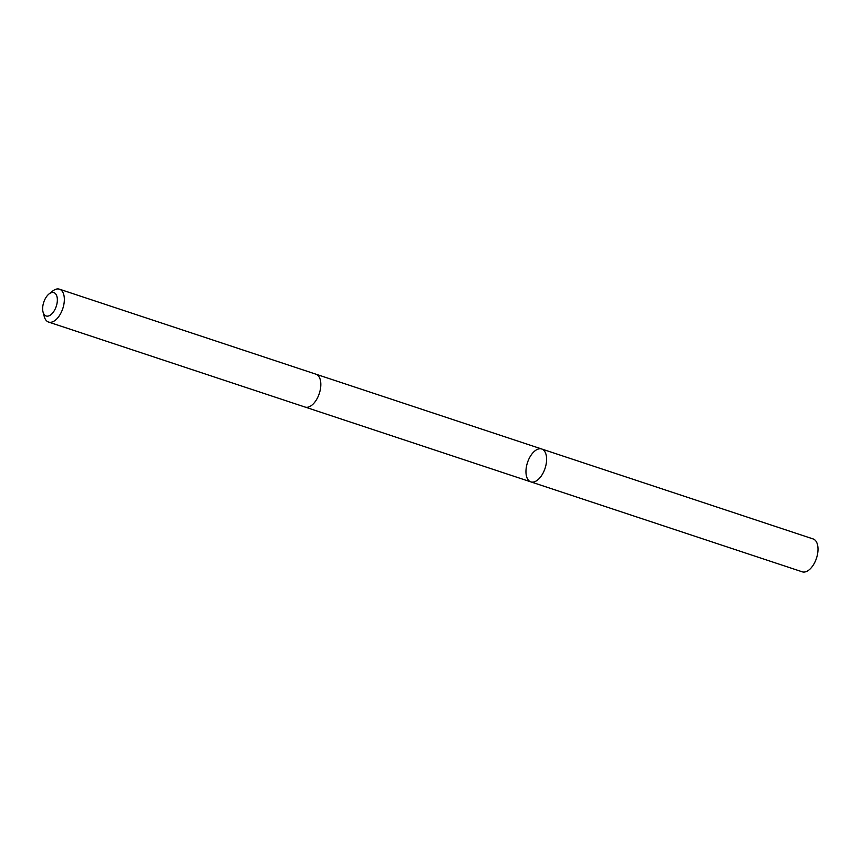 <?xml version="1.0" encoding="UTF-8"?>
<svg xmlns="http://www.w3.org/2000/svg" width="861" height="861" viewBox="0 0 861 861"><rect width="100%" height="100%" fill="white"/><g stroke="black" fill="none" stroke-linecap="round" stroke-linejoin="round"><path stroke-width="1.29" d="M539.718 477.995A17.317 9.256 108.3 0 1 530.839 481.869A17.317 9.256 108.3 0 1 527.502 462.529A17.317 9.256 108.3 0 1 541.73 449.011A17.317 9.256 108.3 0 1 546.552 460.958A17.317 9.256 108.3 0 1 539.718 477.995A17.317 9.256 108.3 0 1 530.839 481.869L802.226 571.812A17.317 9.256 -71.7 0 0 811.116 567.937A17.317 9.256 -71.7 0 0 817.95 550.889A17.317 9.256 -71.7 0 0 813.118 538.943L541.73 449.011A17.317 9.256 108.3 0 1 546.552 460.958A17.317 9.256 108.3 0 1 539.718 477.995M43.05 312.048L44.245 316.514A17.317 9.256 -71.7 0 0 48.56 322.057L305.063 407.059A17.317 9.256 -71.7 0 0 319.291 393.531A17.317 9.256 -71.7 0 0 315.955 374.191L59.463 289.188A17.317 9.256 -71.7 0 0 52.682 291.05L49.055 293.924A12.312 6.587 -71.7 0 0 47.559 295.355A12.312 6.587 -71.7 0 0 43.05 312.048A12.312 6.587 -71.7 0 0 51.918 313.791A12.312 6.587 -71.7 0 0 57.213 297.82A12.312 6.587 -71.7 0 0 49.055 293.924M48.56 322.057A17.317 9.256 -71.7 0 0 62.799 308.539A17.317 9.256 -71.7 0 0 59.463 289.188M305.321 407.135L530.839 481.869M316.202 374.277L541.73 449.011"/></g></svg>
